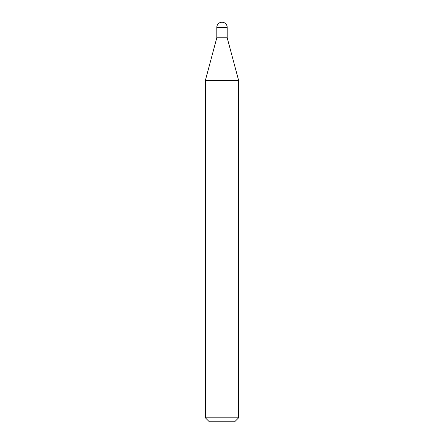 <?xml version="1.0" encoding="UTF-8"?>
<svg xmlns="http://www.w3.org/2000/svg" width="444" height="444" viewBox="0 0 444 444"><rect width="100%" height="100%" fill="white"/><g stroke="black" fill="none" stroke-linecap="round" stroke-linejoin="round"><path stroke-width="0.67" d="M205.35 80.536L238.65 80.536L227.195 37.784L216.805 37.784L227.195 37.784L227.195 27.395L216.805 27.395L216.805 37.784L205.35 80.536L205.35 417.804L238.65 417.804L234.654 421.8L209.346 421.8L205.35 417.804M227.195 27.395A5.195 5.195 0 0 0 222 22.2A5.195 5.195 0 0 0 216.805 27.395M238.65 80.536L238.65 417.804"/></g></svg>
